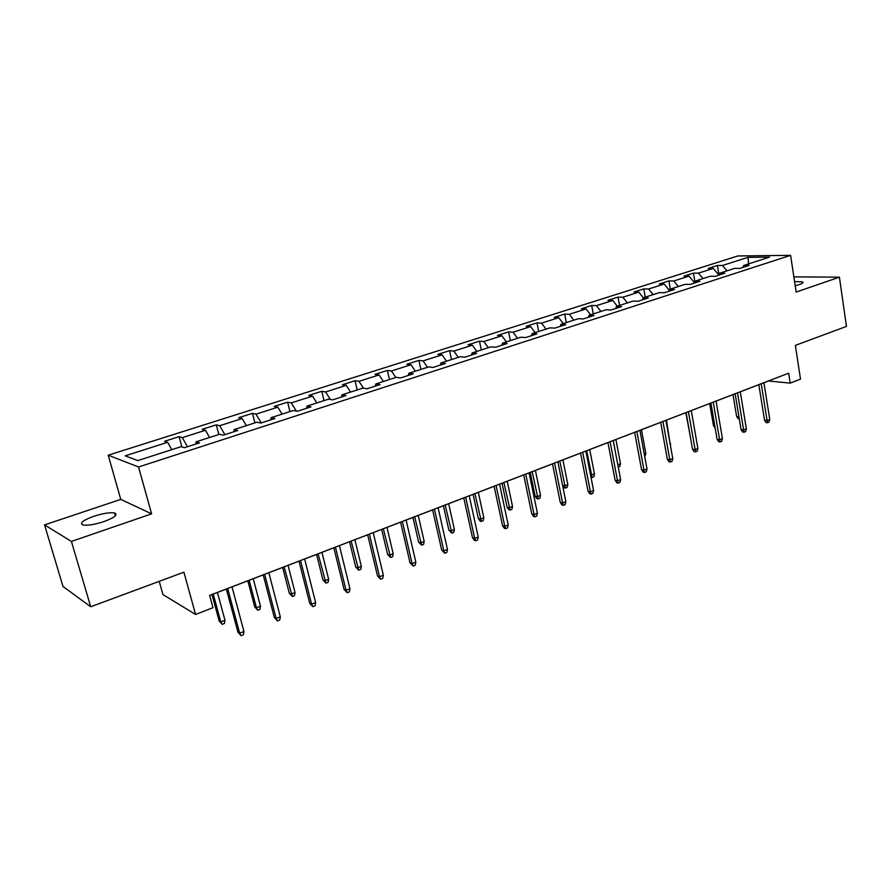 <?xml version="1.0" encoding="UTF-8"?>
<svg xmlns="http://www.w3.org/2000/svg" width="891" height="891" viewBox="0 0 891 891"><rect width="100%" height="100%" fill="white"/><g stroke="black" fill="none" stroke-linecap="round" stroke-linejoin="round"><path stroke-width="1.34" d="M103.857 521.614C114.794 517.493 118.347 514.608 114.493 512.949C109.816 512.269 102.922 513.383 93.822 516.29C82.752 520.389 79.154 523.307 83.041 525.044C87.775 525.69 94.713 524.554 103.857 521.614M795.206 285.744L799.249 284.597C802.568 283.416 803.682 282.503 802.602 281.846L794.572 281.589M159.222 581.344L162.93 594.564L195.575 614.467L212.971 607.695L209.63 595.4L788.669 373.195L790.194 383.13L800.508 379.12L795.351 345.374L846.45 326.418L839.411 277.168L793.859 276.867M44.55 524.899L63.005 586.49L90.715 606.76L71.414 541.438L151.615 513.84L138.55 466.984L108.223 455.201L120.764 499.394L44.55 524.899L71.414 541.438M138.55 466.984L790.607 255.338L737.826 255.962L108.223 455.201M747.983 257.343L722.434 265.485L717.411 265.496L708.256 268.414L713.257 268.403L698.41 273.136L693.443 273.125L684.065 276.099L689.01 276.132L673.808 280.977L668.907 280.921L659.307 283.973L664.196 284.04L648.626 289.007L643.781 288.907L633.958 292.036L638.78 292.148L622.831 297.226L618.053 297.093L607.985 300.289L612.741 300.445L596.402 305.646L591.691 305.468L581.378 308.754L586.055 308.943L569.316 314.289L564.671 314.066L554.102 317.419L558.713 317.664L541.539 323.143L536.983 322.865L526.147 326.318L530.668 326.607L513.049 332.22L508.583 331.897L497.468 335.428L501.9 335.773L483.835 341.531L479.458 341.164L468.053 344.784L472.397 345.173L453.842 351.087L449.565 350.664L437.86 354.384L442.103 354.83L423.058 360.9L418.893 360.421L406.875 364.241L411.007 364.742L391.45 370.979L387.385 370.433L375.044 374.354L379.065 374.922L358.973 381.326L355.03 380.724L342.356 384.756L346.243 385.38L325.594 391.962L321.785 391.294L308.754 395.437L312.518 396.139L291.29 402.899L287.615 402.164L274.216 406.419L277.836 407.187L255.995 414.148L252.465 413.335L238.688 417.712L242.163 418.558L219.687 425.72L216.313 424.829L202.134 429.339L205.442 430.264L182.321 437.637L179.113 436.657L164.512 441.301L167.653 442.304L125.186 455.847L137.804 460.602L181.129 446.647L184.47 447.716L199.495 442.872L196.087 441.825L219.654 434.24L223.173 435.22L237.752 430.509L234.166 429.562L257.054 422.189L260.729 423.091L274.885 418.525L271.142 417.656L293.362 410.495L297.204 411.319L310.948 406.875L307.05 406.096L328.645 399.135L332.633 399.881L345.986 395.571L341.944 394.847L362.927 388.097L367.059 388.766L380.034 384.567L375.868 383.932L396.272 377.361L400.516 377.951L413.146 373.875L408.846 373.307L428.694 366.914L433.071 367.448L445.344 363.483L440.934 362.971L460.257 356.745L464.734 357.224L476.685 353.359L472.163 352.914L490.963 346.855L495.552 347.267L507.191 343.514L502.569 343.124L520.879 337.221L525.556 337.578L536.894 333.925L532.172 333.59L550.014 327.843L554.781 328.144L565.818 324.58L561.018 324.291L578.404 318.7L583.26 318.956L594.019 315.481L589.129 315.236L606.08 309.778L611.003 309.99L621.495 306.604L616.539 306.415L633.055 301.091L638.067 301.258L648.292 297.95L643.257 297.806L659.373 292.616L664.452 292.738L674.431 289.508L669.33 289.408L685.056 284.352L690.191 284.418L699.925 281.278L694.768 281.222L710.116 276.277L715.317 276.31L724.817 273.236L719.594 273.225L734.585 268.391L739.831 268.391L749.108 265.395L743.84 265.418L769.612 257.109L747.983 257.343L748.596 263.881M195.831 444.052L196.087 441.825M182.321 437.637L187.478 446.747M205.442 430.264L209.608 437.47M233.843 431.779L234.166 429.562M219.687 425.72L224.911 434.663M242.163 418.558L246.373 425.631M270.741 419.861L271.142 417.656M255.995 414.148L261.275 422.913M277.836 407.187L282.091 414.126M306.593 408.29L307.05 406.096M291.29 402.899L296.402 411.141M312.518 396.139L316.817 402.944M341.42 397.041L341.944 394.847M325.594 391.962L330.372 399.458M346.243 385.38L350.575 392.073M375.278 386.104L375.868 383.932M358.973 381.326L363.461 388.175M379.065 374.922L383.431 381.493M408.212 375.467L408.846 373.307M391.45 370.979L395.827 377.494M411.007 364.742L415.395 371.191M440.243 365.132L440.934 362.971M423.058 360.9L427.468 367.304M442.103 354.83L446.525 361.167M471.428 355.064L472.163 352.914M453.842 351.087L458.275 357.38M472.397 345.173L476.841 351.41M501.778 345.262L502.569 343.124M483.835 341.531L488.29 347.724M501.9 335.773L506.378 341.899M531.348 335.718L532.172 333.59M513.049 332.22L517.526 338.302M530.668 326.607L535.157 332.621M560.149 326.407L561.018 324.291M541.539 323.143L546.027 329.124M558.713 317.664L563.212 323.589M588.227 317.352L589.129 315.236M569.316 314.289L573.826 320.17M586.055 308.943L590.577 314.779M615.592 308.509L616.539 306.415M596.402 305.646L600.924 311.438M612.741 300.445L617.274 306.181M642.277 299.888L643.257 297.806M622.831 297.226L627.364 302.929M638.78 292.148L643.324 297.783M668.317 291.48L669.33 289.408M648.626 289.007L653.17 294.62M664.196 284.04L669.052 289.976M693.721 283.282L694.768 281.222M673.808 280.977L678.363 286.501M689.01 276.132L694.2 282.347M718.525 275.274L719.594 273.225M698.41 273.136L702.966 278.582M713.257 268.403L718.736 274.874M742.738 267.456L743.84 265.418M722.434 265.485L726.989 270.842M195.575 614.467L183.914 572.189L90.715 606.76M790.607 255.338L796.153 292.059L839.411 277.168M763.921 382.74L768.476 380.992L790.194 383.13M209.641 595.455L226.347 589.04M232.005 586.868L263.213 574.895M268.848 572.735L299.031 561.152M304.633 559.002L333.835 547.787M333.824 547.742L344.082 589.419L346.053 590.31L349.963 588.728L339.404 545.604L367.682 534.8M367.671 534.756L377.517 575.965L379.555 576.8L383.353 575.263L373.206 532.629L400.594 522.171M406.107 520.054L432.614 509.886M438.094 507.781L463.788 497.924M469.234 495.83L494.137 486.274M499.561 484.192L523.696 474.925L531.771 513.873L534.065 514.497L525.712 474.101M529.087 472.865L552.509 463.877M557.855 461.816L580.576 453.096L588.049 491.219L590.41 491.765L582.692 452.238M585.899 451.058L607.952 442.593M607.94 442.549L615.135 480.316L617.541 480.828L620.626 479.592L613.231 440.522L634.648 432.347M639.905 430.331L660.699 422.356L667.337 459.299L669.809 459.756L662.937 421.443M672.75 458.564L672.026 461.371L670.388 462.028L669.809 459.756L672.75 458.564L665.911 420.307L686.115 412.6M686.103 412.555L692.507 449.175L695.013 449.599L697.876 448.44L691.293 410.562L710.929 403.077M716.086 401.095L735.153 393.777M740.287 391.817L758.82 384.7M167.653 442.304L171.763 449.665M717.411 265.496L718.903 274.562M693.443 273.125L694.802 281.211M668.907 280.921L670.322 289.096M643.781 288.907L645.251 297.171M618.053 297.093L619.579 305.435M591.691 305.468L593.272 313.91M564.671 314.066L566.32 322.587M536.983 322.865L538.699 331.485M508.583 331.897L510.365 340.607M479.458 341.164L481.307 349.974M449.565 350.664L451.492 359.574M418.893 360.421L420.886 369.431M387.385 370.433L389.467 379.544M355.03 380.724L357.191 389.946M321.785 391.294L324.034 400.616M287.615 402.164L289.954 411.597M252.465 413.335L254.904 422.88M216.313 424.829L218.852 434.496M179.113 436.657L181.875 446.881M151.615 513.84L120.764 499.394M758.82 384.656L764.523 420.184L767.095 420.53L761.215 383.731M769.768 419.449L769.011 422.145L767.53 422.746L767.095 420.53L769.768 419.449L763.91 382.696M767.53 422.746L766.093 422.557L764.523 420.184M739.318 418.937L738.171 418.781L736.634 416.465L733.015 394.602M736.634 416.465L738.962 416.776M735.153 393.733L741.078 429.618L743.629 429.985L737.514 392.831M746.368 428.883L745.611 431.612L744.096 432.224L743.629 429.985L746.368 428.883L740.276 391.773M744.096 432.224L742.671 432.012L741.078 429.618M710.918 403.033L717.077 439.274L719.605 439.675L713.245 402.142M722.412 438.55L721.665 441.29L720.106 441.925L719.605 439.675L722.412 438.55L716.074 401.05M720.106 441.925L718.703 441.702L717.077 439.274M715.161 427.992L713.457 425.631L709.693 403.556M713.457 425.631L714.794 425.82M690.135 435.588L685.836 412.711M697.876 448.44L697.141 451.214L695.548 451.86L688.398 411.675M695.548 451.86L694.156 451.614L692.507 449.175M670.388 462.028L669.018 461.772L667.337 459.299M634.637 432.302L641.553 469.68L643.993 470.17L636.853 431.456M647.011 468.956L646.287 471.785L644.616 472.453L643.993 470.17L647.011 468.956L639.894 430.286M644.616 472.453L643.257 472.185L641.553 469.68M670.166 444.074L666.446 420.151M670.678 443.874L670.355 445.144M644.316 454.31L645.875 453.686L641.475 429.729M645.875 453.686L644.739 456.604M617.831 464.79L620.481 463.743L615.915 439.541M620.481 463.743L619.802 466.494L618.265 467.107M590.577 475.059L594.475 474.034L589.731 449.587M594.475 474.034L593.807 476.819L592.114 477.487L586.679 450.757M592.114 477.487L591 477.253M562.566 485.317L564.716 485.818L567.834 484.581L562.912 459.879M567.834 484.581L567.166 487.399L565.44 488.079L559.771 461.081M565.44 488.079L564.192 487.789L562.6 485.484M540.525 495.396L539.879 498.225L538.108 498.938L536.872 498.626L535.123 496.098L537.329 496.655L540.525 495.396L535.413 470.437M538.108 498.938L532.194 471.673M535.123 496.098L530.245 472.419M512.537 506.467L511.902 509.34L510.075 510.053L508.872 509.73L507.09 507.179L509.262 507.77L512.537 506.467L507.224 481.251M510.075 510.053L503.927 482.521M507.09 507.179L502.034 483.245M483.835 517.827L483.212 520.723L481.34 521.469L480.16 521.112L478.356 518.54L480.472 519.163L483.835 517.827L478.322 492.344M481.34 521.469L474.936 493.647M478.356 518.54L473.088 494.349M454.388 529.488L453.775 532.406L451.871 533.163L448.875 530.19L450.946 530.847L454.388 529.488L448.663 503.727M451.871 533.163L445.188 505.063M448.875 530.19L443.406 505.743M424.183 541.45L423.581 544.401L421.621 545.169L418.625 542.14L420.641 542.842L424.183 541.45L418.224 515.41M421.621 545.169L414.66 516.769M418.625 542.14L412.945 517.437M393.176 553.723L392.597 556.697L390.581 557.499L387.574 554.414L389.545 555.16L393.176 553.723L386.984 527.394M390.581 557.499L383.33 528.797M387.574 554.414L381.671 529.432M361.334 566.32L360.766 569.327L358.705 570.151L355.698 567.01L357.603 567.801L361.334 566.32L354.896 539.712M358.705 570.151L351.143 541.149M355.698 567.01L349.562 541.761M328.634 579.261L328.088 582.313L325.961 583.148L322.954 579.952L324.803 580.787L328.634 579.261L321.941 552.353M325.961 583.148L318.076 553.834M322.954 579.952L316.572 554.414M295.032 592.571L294.498 595.645L292.315 596.502L289.308 593.25L291.09 594.13L295.032 592.571L288.071 565.351M292.315 596.502L284.106 566.876M289.308 593.25L282.67 567.422M620.626 479.592L619.913 482.443L618.198 483.134L617.541 480.828L610.112 441.713M618.198 483.134L616.862 482.844L615.135 480.316M593.573 490.495L592.883 493.38L591.123 494.093L590.41 491.765L593.573 490.495L585.888 451.013M591.123 494.093L589.809 493.781L588.049 491.219M552.498 463.832L560.261 502.401L562.6 502.992L554.57 463.03M565.841 501.678L565.15 504.596L563.357 505.32L562.6 502.992L565.841 501.678L557.844 461.772M563.357 505.32L562.054 504.997L560.261 502.401M537.396 513.149L536.716 516.089L534.867 516.836L534.065 514.497L537.396 513.149L529.076 472.809M534.867 516.836L533.598 516.49L531.771 513.873M494.126 486.23L502.535 525.645L504.774 526.303L496.087 485.472M508.193 524.922L507.536 527.895L505.631 528.664L504.774 526.303L508.193 524.922L499.55 484.147M505.631 528.664L504.384 528.296L502.535 525.645M463.777 497.869L472.52 537.719L474.714 538.42L465.681 497.145M478.222 537.006L477.576 540.013L475.627 540.792L474.714 538.42L478.222 537.006L469.223 495.775M475.627 540.792L474.413 540.403L472.52 537.719M432.603 509.83L441.702 550.126L443.852 550.872L434.44 509.129M447.449 549.413L446.814 552.453L444.821 553.255L443.852 550.872L447.449 549.413L438.082 507.725M444.821 553.255L441.702 550.126M400.582 522.126L410.049 562.867L412.132 563.658L402.342 521.447M415.841 562.165L415.228 565.228L413.168 566.052L412.132 563.658L415.841 562.165L406.096 520.01M413.168 566.052L410.049 562.867M383.353 575.263L382.762 578.359L380.646 579.206L379.555 576.8L369.353 534.099M380.646 579.206L377.517 575.965M349.963 588.728L349.383 591.858L347.212 592.727L346.053 590.31L335.439 547.119M347.212 592.727L344.082 589.419M299.02 561.096L309.7 603.263L311.605 604.198L300.545 560.506M315.626 602.572L315.069 605.735L312.83 606.637L311.605 604.198L315.626 602.572L304.622 558.947M312.83 606.637L309.7 603.263M263.201 574.84L274.328 617.508L276.154 618.488L264.638 574.283M280.297 616.817L279.763 620.013L277.457 620.938L276.154 618.488L280.297 616.817L268.837 572.679M277.457 620.938L274.328 617.508M260.484 606.236L259.983 609.344L257.733 610.235L254.726 606.916L256.441 607.84L260.484 606.236L253.256 578.716M257.733 610.235L256.441 607.84L249.168 580.286M254.726 606.916L247.832 580.798M226.336 588.984L237.93 632.153L239.668 633.2L227.673 588.472M243.934 631.485L243.421 634.704L241.06 635.662L239.668 633.2L243.934 631.485L231.994 586.813M241.06 635.662L237.93 632.153M224.966 620.303L224.487 623.433L222.182 624.357L219.164 620.971L220.801 621.951L224.966 620.303L217.437 592.459M222.182 624.357L220.801 621.951L213.239 594.074M219.164 620.971L211.991 594.553M115.329 515.878L114.493 512.949M802.758 282.87L802.602 281.846"/></g></svg>

